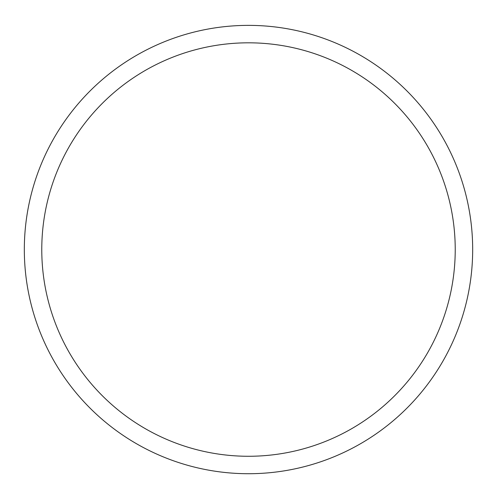 <?xml version="1.0" encoding="UTF-8"?>
<svg xmlns="http://www.w3.org/2000/svg" width="497" height="497" viewBox="0 0 497 497"><rect width="100%" height="100%" fill="white"/><g stroke="black" fill="none" stroke-linecap="round" stroke-linejoin="round"><path stroke-width="0.75" d="M248.5 42.817A206.727 206.727 0 0 1 427.532 352.907A206.727 206.727 0 0 1 69.468 352.907A206.727 206.727 0 0 1 248.5 42.817M248.5 25.372A224.172 224.172 0 0 1 442.641 361.63A224.172 224.172 0 0 1 54.359 361.63A224.172 224.172 0 0 1 248.5 25.372"/></g></svg>
